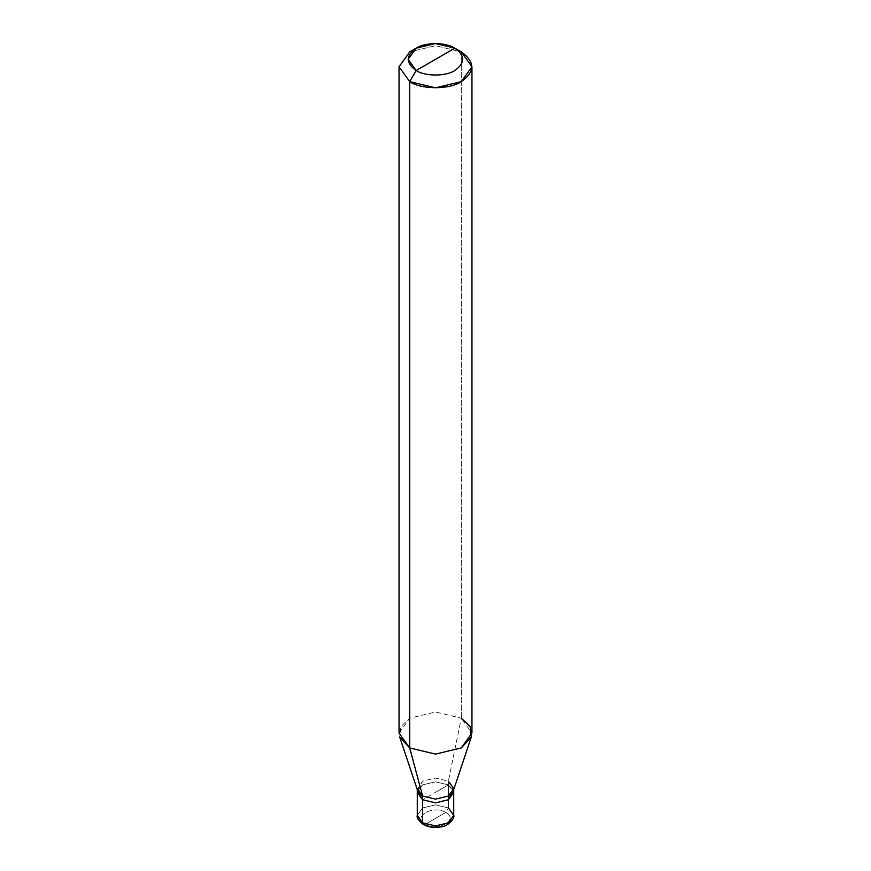 <?xml version="1.0" encoding="UTF-8"?>
<svg xmlns="http://www.w3.org/2000/svg" width="871" height="871" viewBox="0 0 871 871"><rect width="100%" height="100%" fill="white"/><g stroke="black" fill="none" stroke-linecap="round" stroke-linejoin="round"><path stroke-width="0.65" stroke-dasharray="4.36 3.27" d="M417.601 790.585L422.609 781.156L435.5 778.075L448.391 781.156L448.391 784.88L422.609 799.763L448.391 784.88L453.726 792.316L448.391 784.88L453.443 790.454L448.391 784.88L435.5 781.799L422.609 784.88L417.274 792.316L422.609 784.88L435.5 781.799L448.391 784.88L435.5 792.316L448.391 784.88L448.391 807.94L435.5 804.858L422.609 807.94L417.274 815.387L422.609 807.94L435.5 804.858L448.391 807.94L448.391 784.88L435.5 781.799L422.609 784.88L417.557 790.454L422.609 784.88L435.5 781.799L448.391 784.88L448.391 781.156L435.5 778.075L422.609 781.156L417.274 789.605M425.277 824.26L445.723 812.458C433.105 804.521 411.537 816.976 425.277 824.26C411.537 816.976 433.105 804.521 445.723 812.458L448.391 807.94L445.723 812.458L425.277 824.26C437.895 832.197 459.463 819.742 445.723 812.458C459.463 819.742 437.895 832.197 425.277 824.26L423.371 824.499M448.391 807.94L453.726 815.387M399.049 733.055L409.718 718.172L435.5 712.01L461.282 718.172L448.391 781.156L461.282 718.172L435.5 712.01L409.718 718.172L400.845 726.512L399.702 737.04M461.282 718.172L461.282 51.89L435.5 45.728L409.718 51.89L435.5 45.728L461.282 51.89L461.282 718.172L471.951 733.055M448.391 781.156L453.399 790.585M453.726 789.605L453.726 788.593"/><path stroke-width="1.31" d="M423.371 824.499C428.608 827.33 434.629 828.103 441.412 826.829C447.825 826.612 455.337 817.956 453.726 815.387L448.391 822.823L435.5 825.904L422.609 822.823L435.5 825.904L448.391 822.823L453.726 815.387L453.726 792.316L448.391 799.763L435.5 802.844L422.609 799.763L435.5 802.844L448.391 799.763L453.726 792.316L453.726 788.593L448.391 796.04L435.5 799.121L422.609 796.04L409.718 747.939L409.718 81.656L435.5 87.829L461.282 81.656L471.951 66.773L461.282 51.89L454.836 48.177L435.5 43.55L416.164 48.177L408.161 59.337L416.164 70.497L454.836 48.177C465.266 55.613 465.266 63.06 454.836 70.497C446.137 76.517 424.863 76.517 416.164 70.497L409.718 81.656L399.049 66.773L409.718 51.89L399.049 66.773L409.718 81.656L409.718 747.939L435.5 754.101L461.282 747.939L471.298 737.04L453.399 790.585L448.391 796.04L435.5 799.121L422.609 796.04L422.609 799.763L417.557 790.454L422.609 799.763L422.609 796.04L417.601 790.585L399.702 737.04L409.718 747.939L422.609 796.04L417.274 788.593L417.274 815.387C416.501 817.619 418.526 820.656 423.371 824.499L417.274 815.387L422.609 822.823L422.609 799.763L417.274 792.316L422.609 799.763L435.5 802.844L448.391 799.763L453.443 790.454L448.391 799.763L435.5 802.844L422.609 799.763L422.609 822.823L423.371 824.499L425.277 824.26M453.726 815.387L448.391 807.94M471.951 66.773L471.951 733.055L461.282 747.939L435.5 754.101L409.718 747.939L399.049 733.055L399.049 66.773M416.164 70.497C405.734 63.06 405.734 55.613 416.164 48.177C424.863 42.156 446.137 42.156 454.836 48.177L416.164 70.497C424.863 76.517 446.137 76.517 454.836 70.497C465.266 63.06 465.266 55.613 454.836 48.177L461.282 51.89C475.185 61.819 475.185 71.738 461.282 81.656C449.676 89.691 421.324 89.691 409.718 81.656L416.164 70.497M453.726 788.593L448.391 781.156M471.298 737.04L470.155 726.512L461.282 718.172M409.718 51.89L416.164 48.177M461.282 51.89L454.836 48.177"/></g></svg>

